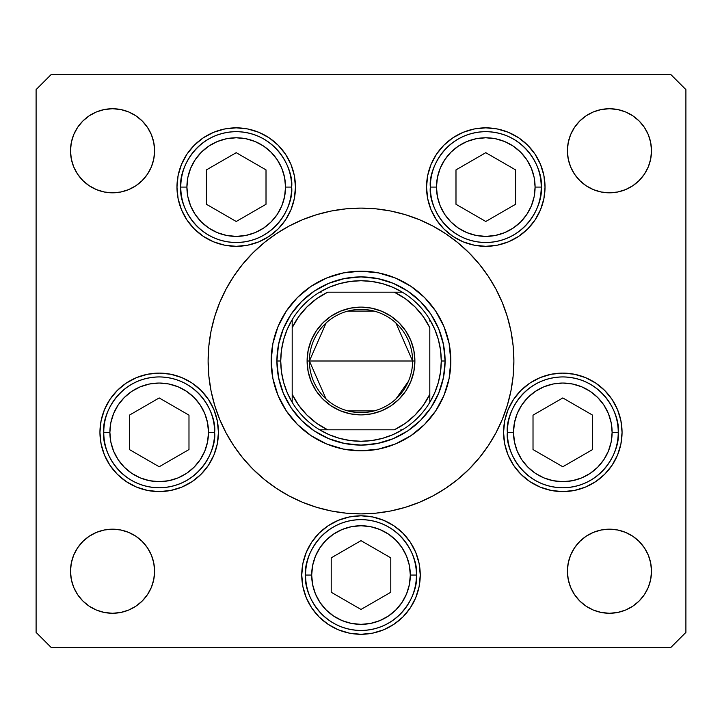 <?xml version="1.0" encoding="UTF-8"?>
<svg xmlns="http://www.w3.org/2000/svg" width="722" height="722" viewBox="0 0 722 722"><rect width="100%" height="100%" fill="white"/><g stroke="black" fill="none" stroke-linecap="round" stroke-linejoin="round"><path stroke-width="1.08" d="M51.388 74.321L36.1 89.609L36.1 632.391L36.1 89.609L51.388 74.321L670.612 74.321L672.525 76.234L670.612 74.321L51.388 74.321L49.475 76.234M271.174 361.045A89.826 89.826 0 0 0 272.889 378.481M272.907 378.563A89.826 89.826 0 0 0 286.291 410.872M286.336 410.935A89.826 89.826 0 0 0 311.065 435.664M311.128 435.709A89.826 89.826 0 0 0 343.437 449.093M343.519 449.111A89.826 89.826 0 0 0 360.955 450.826M361.045 450.826A89.826 89.826 0 0 0 378.481 449.111M378.563 449.093A89.826 89.826 0 0 0 410.872 435.709M410.935 435.664A89.826 89.826 0 0 0 435.664 410.935M435.709 410.872A89.826 89.826 0 0 0 449.093 378.563M449.111 378.481A89.826 89.826 0 0 0 450.826 361.045M450.826 361A89.826 89.826 0 0 1 361 450.826A89.826 89.826 0 0 1 271.174 361L272.898 343.473L278.015 326.624L286.309 311.092L297.482 297.482L311.092 286.309L326.624 278.015L343.473 272.898L361 271.174L378.527 272.898L395.376 278.015L410.908 286.309L424.518 297.482L435.691 311.092L443.985 326.624L449.102 343.473L450.826 361L449.102 378.527L443.985 395.376L435.691 410.908L424.518 424.518L410.908 435.691L395.376 443.985L378.527 449.102L361 450.826L343.473 449.102L326.624 443.985L311.092 435.691L297.482 424.518L286.309 410.908L278.015 395.376L272.898 378.527L271.174 361A89.826 89.826 0 0 1 361 271.174A89.826 89.826 0 0 1 450.826 361M226.176 288.899A152.893 152.893 0 0 0 208.107 361A152.893 152.893 0 0 1 361 208.107A152.893 152.893 0 0 1 513.893 361A152.893 152.893 0 0 0 495.824 288.899M488.18 276.138A152.893 152.893 0 0 0 445.862 233.82M433.101 226.176A152.893 152.893 0 0 0 288.899 226.176M276.138 233.82A152.893 152.893 0 0 0 233.82 276.138M295.46 187.079A59.249 59.249 0 0 1 236.22 246.328A59.249 59.249 0 0 1 176.971 187.079L178.108 175.527L181.484 164.408L186.953 154.165L194.326 145.185L203.297 137.821L213.541 132.343L224.659 128.976L236.22 127.839L247.772 128.976L258.891 132.343L269.135 137.821L278.105 145.185L285.479 154.165L290.957 164.408L294.323 175.527L295.46 187.079L294.323 198.64L290.957 209.759L285.479 220.002L278.105 228.973L269.135 236.347L258.891 241.816L247.772 245.191L236.22 246.328L224.659 245.191L213.541 241.816L203.297 236.347L194.326 228.973L186.953 220.002L181.484 209.759L178.108 198.64L176.971 187.079A59.249 59.249 0 0 1 236.22 127.839A59.249 59.249 0 0 1 295.46 187.079M545.029 187.079A59.249 59.249 0 0 1 485.78 246.328A59.249 59.249 0 0 1 426.54 187.079L427.677 175.527L431.043 164.408L436.521 154.165L443.895 145.185L452.865 137.821L463.109 132.343L474.228 128.976L485.78 127.839L497.341 128.976L508.459 132.343L518.703 137.821L527.674 145.185L535.047 154.165L540.516 164.408L543.892 175.527L545.029 187.079L543.892 198.64L540.516 209.759L535.047 220.002L527.674 228.973L518.703 236.347L508.459 241.816L497.341 245.191L485.78 246.328L474.228 245.191L463.109 241.816L452.865 236.347L443.895 228.973L436.521 220.002L431.043 209.759L427.677 198.64L426.54 187.079A59.249 59.249 0 0 1 485.78 127.839A59.249 59.249 0 0 1 545.029 187.079L543.892 198.64M622.057 432.352A59.249 59.249 0 0 1 562.808 491.601A59.249 59.249 0 0 1 503.568 432.352L504.705 420.791L508.071 409.681L513.55 399.437L520.914 390.458L529.894 383.093L540.137 377.615L551.256 374.24L562.808 373.103L574.369 374.24L585.479 377.615L595.722 383.093L604.702 390.458L612.076 399.437L617.545 409.681L620.92 420.791L622.057 432.352L620.92 443.913L617.545 455.022L612.076 465.266L604.702 474.246L595.722 481.61L585.479 487.088L574.369 490.455L562.808 491.601L551.256 490.455L540.137 487.088L529.894 481.61L520.914 474.246L513.55 465.266L508.071 455.022L504.705 443.913L503.568 432.352A59.249 59.249 0 0 1 562.808 373.103A59.249 59.249 0 0 1 622.057 432.352M420.249 575.055A59.249 59.249 0 0 1 361 634.295A59.249 59.249 0 0 1 301.751 575.055L302.888 563.494L306.263 552.375L311.742 542.132L319.106 533.161L328.086 525.787L338.329 520.318L349.439 516.943L361 515.806L372.561 516.943L383.671 520.318L393.914 525.787L402.894 533.161L410.258 542.132L415.737 552.375L419.112 563.494L420.249 575.055L419.112 586.607L415.737 597.726L410.258 607.969L402.894 616.949L393.914 624.313L383.671 629.792L372.561 633.158L361 634.295L349.439 633.158L338.329 629.792L328.086 624.313L319.106 616.949L311.742 607.969L306.263 597.726L302.888 586.607L301.751 575.055A59.249 59.249 0 0 1 361 515.806A59.249 59.249 0 0 1 420.249 575.055M218.432 432.352A59.249 59.249 0 0 1 159.192 491.601A59.249 59.249 0 0 1 99.943 432.352L101.08 420.791L104.455 409.681L109.924 399.437L117.298 390.458L126.278 383.093L136.521 377.615L147.631 374.24L159.192 373.103L170.744 374.24L181.863 377.615L192.106 383.093L201.086 390.458L208.45 399.437L213.929 409.681L217.295 420.791L218.432 432.352L217.295 443.913L213.929 455.022L208.45 465.266L201.086 474.246L192.106 481.61L181.863 487.088L170.744 490.455L159.192 491.601L147.631 490.455L136.521 487.088L126.278 481.61L117.298 474.246L109.924 465.266L104.455 455.022L101.08 443.913L99.943 432.352A59.249 59.249 0 0 1 159.192 373.103A59.249 59.249 0 0 1 218.432 432.352M568.214 579.432L567.411 571.228A42.047 42.047 0 0 1 609.449 529.181A42.047 42.047 0 0 1 651.497 571.228A42.047 42.047 0 0 1 609.449 613.276A42.047 42.047 0 0 1 567.411 571.228L568.214 563.025L570.606 555.137L574.495 547.872L579.721 541.5L586.093 536.265L593.367 532.385L601.255 529.993L609.449 529.181L617.653 529.993L625.541 532.385L632.815 536.265L639.187 541.5L644.412 547.872L648.302 555.137L650.693 563.025L651.497 571.228L650.693 579.432L648.302 587.32L644.412 594.585L639.187 600.957L632.815 606.191L625.541 610.072L617.653 612.464L609.449 613.276L601.255 612.464L593.367 610.072L586.093 606.191L579.721 600.957L574.495 594.585L570.606 587.32L568.214 579.432L567.411 571.228L568.214 563.025M153.786 142.568L154.589 150.772A42.047 42.047 0 0 1 112.551 192.819A42.047 42.047 0 0 1 70.503 150.772L71.307 142.568L73.698 134.68L77.588 127.415L82.813 121.043L89.185 115.809L96.459 111.928L104.347 109.536L112.551 108.724L120.745 109.536L128.633 111.928L135.907 115.809L142.279 121.043L147.505 127.415L151.394 134.68L153.786 142.568L154.589 150.772L153.786 158.975L151.394 166.863L147.505 174.128L142.279 180.5L135.907 185.734L128.633 189.615L120.745 192.007L112.551 192.819L104.347 192.007L96.459 189.615L89.185 185.734L82.813 180.5L77.588 174.128L73.698 166.863L71.307 158.975L70.503 150.772A42.047 42.047 0 0 1 112.551 108.724A42.047 42.047 0 0 1 154.589 150.772L153.786 158.975M601.255 192.007L593.367 189.615L586.093 185.734L579.721 180.5L574.495 174.128L570.606 166.863L568.214 158.975L567.411 150.772A42.047 42.047 0 0 1 609.449 108.724A42.047 42.047 0 0 1 651.497 150.772A42.047 42.047 0 0 1 609.449 192.819A42.047 42.047 0 0 1 567.411 150.772L568.214 142.568L570.606 134.68L574.495 127.415L579.721 121.043L586.093 115.809L593.367 111.928L601.255 109.536L609.449 108.724L617.653 109.536L625.541 111.928L632.815 115.809L639.187 121.043L644.412 127.415L648.302 134.68L650.693 142.568L651.497 150.772L650.693 158.975L648.302 166.863L644.412 174.128L639.187 180.5L632.815 185.734L625.541 189.615L617.653 192.007L609.449 192.819L601.255 192.007L593.367 189.615L586.093 185.734L579.721 180.5L574.495 174.128L570.606 166.863L568.214 158.975L567.411 150.772L568.214 142.568M120.745 529.993L128.633 532.385L135.907 536.265L142.279 541.5L147.505 547.872L151.394 555.137L153.786 563.025L154.589 571.228A42.047 42.047 0 0 1 112.551 613.276A42.047 42.047 0 0 1 70.503 571.228L71.307 563.025L73.698 555.137L77.588 547.872L82.813 541.5L89.185 536.265L96.459 532.385L104.347 529.993L112.551 529.181L120.745 529.993L128.633 532.385L135.907 536.265L142.279 541.5L147.505 547.872L151.394 555.137L153.786 563.025L154.589 571.228L153.786 579.432L151.394 587.32L147.505 594.585L142.279 600.957L135.907 606.191L128.633 610.072L120.745 612.464L112.551 613.276L104.347 612.464L96.459 610.072L89.185 606.191L82.813 600.957L77.588 594.585L73.698 587.32L71.307 579.432L70.503 571.228A42.047 42.047 0 0 1 112.551 529.181A42.047 42.047 0 0 1 154.589 571.228L153.786 579.432M685.9 89.609L685.9 632.391L685.9 89.609L670.612 74.321L685.9 89.609M670.612 647.679L51.388 647.679L670.612 647.679L685.9 632.391L670.612 647.679M36.1 632.391L51.388 647.679L36.1 632.391M495.824 433.101A152.893 152.893 0 0 0 513.893 361L513.568 371M276.057 488.126L264.008 479.191L276.057 488.126L288.926 495.843L302.491 502.259L316.615 507.313L331.172 510.959L346.009 513.162L361 513.893L375.991 513.162L390.828 510.959L405.385 507.313L419.509 502.259L433.074 495.843L445.943 488.126L457.992 479.191L469.11 469.11L479.191 457.992L488.126 445.943L495.843 433.074L502.259 419.509L507.313 405.385L510.959 390.828L513.162 375.991L513.893 361A152.893 152.893 0 0 1 361 513.893A152.893 152.893 0 0 1 208.107 361L208.432 351M445.943 233.874L457.992 242.809L445.943 233.874L433.074 226.157L419.509 219.741L405.385 214.687L390.828 211.041L375.991 208.839L361 208.107L346.009 208.839L331.172 211.041L316.615 214.687L302.491 219.741L288.926 226.157L276.057 233.874L264.008 242.809L252.89 252.89L242.809 264.008L233.874 276.057L226.157 288.926L219.741 302.491L214.687 316.615L211.041 331.172L208.839 346.009L208.107 361A152.893 152.893 0 0 0 226.176 433.101M147.505 174.128L142.279 180.5L135.907 185.734M82.813 180.5L77.588 174.128L73.698 166.863M104.347 109.536L112.551 108.724L120.745 109.536M142.279 121.043L147.505 127.415M574.495 127.415L579.721 121.043L586.093 115.809M601.255 109.536L609.449 108.724L617.653 109.536M639.187 121.043L644.412 127.415L648.302 134.68M147.505 594.585L142.279 600.957L135.907 606.191M120.745 612.464L112.551 613.276L104.347 612.464M82.813 600.957L77.588 594.585L73.698 587.32M617.653 612.464L609.449 613.276L601.255 612.464M579.721 600.957L574.495 594.585M574.495 547.872L579.721 541.5L586.093 536.265M639.187 541.5L644.412 547.872L648.302 555.137M109.924 399.437L108.174 402.217M402.894 533.161L393.914 525.787L383.671 520.318M338.329 520.318L328.086 525.787M302.888 586.607L306.263 597.726M410.258 607.969L412.217 604.828M415.737 597.726L419.112 586.607M508.071 455.022L513.55 465.266M427.677 198.64L428.372 201.7M178.108 175.527L176.971 187.079M285.479 220.002L290.957 209.759M233.82 445.862A152.893 152.893 0 0 0 276.138 488.18M288.899 495.824A152.893 152.893 0 0 0 433.101 495.824M445.862 488.18A152.893 152.893 0 0 0 488.18 445.862M208.107 361L208.839 375.991L211.041 390.828L214.687 405.385L219.741 419.509L226.157 433.074L233.874 445.943L242.809 457.992L252.89 469.11L264.008 479.191M513.893 361L513.162 346.009L510.959 331.172L507.313 316.615L502.259 302.491L495.843 288.926L488.126 276.057L479.191 264.008L469.11 252.89L457.992 242.809M407.722 291.083L393.183 283.313L407.722 291.083L420.466 301.534L430.917 314.278L438.687 328.817L443.479 344.593L445.095 361L443.479 377.407L438.687 393.183L430.917 407.722L438.687 393.183M291.083 314.278L283.313 328.817L291.083 314.278L301.534 301.534L314.278 291.083L328.817 283.313L344.593 278.521L361 276.905L377.407 278.521L393.183 283.313M314.278 430.917L328.817 438.687L314.278 430.917L301.534 420.466L291.083 407.722L283.313 393.183L278.521 377.407L276.905 361L278.521 344.593L283.313 328.817M450.826 360.955A89.826 89.826 0 0 0 449.111 343.519M449.093 343.437A89.826 89.826 0 0 0 435.709 311.128M435.664 311.065A89.826 89.826 0 0 0 410.935 286.336M410.872 286.291A89.826 89.826 0 0 0 378.563 272.907M378.481 272.889A89.826 89.826 0 0 0 361.045 271.174M360.955 271.174A89.826 89.826 0 0 0 343.519 272.889M343.437 272.907A89.826 89.826 0 0 0 311.128 286.291M311.065 286.336A89.826 89.826 0 0 0 286.336 311.065M286.291 311.128A89.826 89.826 0 0 0 272.907 343.437M272.889 343.519A89.826 89.826 0 0 0 271.174 360.955M430.917 407.722L420.466 420.466L407.722 430.917L393.183 438.687L377.407 443.479L361 445.095L344.593 443.479L328.817 438.687M109.879 432.352A49.313 49.313 0 0 1 159.192 383.039A49.313 49.313 0 0 1 208.496 432.352L214.614 432.352C216.844 416.143 200.211 377.678 159.192 376.929C118.164 377.678 101.54 416.143 103.769 432.352L109.879 432.352L110.827 422.731L113.634 413.48L118.191 404.961L124.319 397.488L131.792 391.351L140.321 386.793L149.571 383.987L159.192 383.039L168.813 383.987L178.063 386.793L186.583 391.351L194.056 397.488L200.193 404.961L204.741 413.48L207.548 422.731L208.496 432.352L207.548 441.972L204.741 451.223L200.193 459.743L194.056 467.215L186.583 473.352L178.063 477.91L168.813 480.708L159.192 481.655L149.571 480.708L140.321 477.91L131.792 473.352L124.319 467.215L118.191 459.743L113.634 451.223L110.827 441.972L109.879 432.352L103.769 432.352A55.423 55.423 0 0 1 159.192 376.929A55.423 55.423 0 0 1 214.614 432.352A55.423 55.423 0 0 1 159.192 487.774A55.423 55.423 0 0 1 103.769 432.352C101.54 448.561 118.164 487.016 159.192 487.774C200.211 487.016 216.844 448.561 214.614 432.352L208.496 432.352A49.313 49.313 0 0 1 159.192 481.655A49.313 49.313 0 0 1 109.879 432.352M129.4 415.15L129.4 449.553L159.192 466.755L188.983 449.553L188.983 415.15L159.192 397.948L129.4 415.15L159.192 397.948L188.983 415.15L188.983 449.553L159.192 466.755L129.4 449.553L129.4 415.15M513.504 432.352A49.313 49.313 0 0 1 562.808 383.039A49.313 49.313 0 0 1 612.121 432.352L618.231 432.352C620.46 416.143 603.836 377.678 562.808 376.929C521.789 377.678 505.156 416.143 507.386 432.352L513.504 432.352L514.452 422.731L517.259 413.48L521.807 404.961L527.944 397.488L535.417 391.351L543.937 386.793L553.187 383.987L562.808 383.039L572.429 383.987L581.679 386.793L590.208 391.351L597.681 397.488L603.809 404.961L608.366 413.48L611.173 422.731L612.121 432.352L611.173 441.972L608.366 451.223L603.809 459.743L597.681 467.215L590.208 473.352L581.679 477.91L572.429 480.708L562.808 481.655L553.187 480.708L543.937 477.91L535.417 473.352L527.944 467.215L521.807 459.743L517.259 451.223L514.452 441.972L513.504 432.352L507.386 432.352A55.423 55.423 0 0 1 562.808 376.929A55.423 55.423 0 0 1 618.231 432.352A55.423 55.423 0 0 1 562.808 487.774A55.423 55.423 0 0 1 507.386 432.352C505.156 448.561 521.789 487.016 562.808 487.774C603.836 487.016 620.46 448.561 618.231 432.352L612.121 432.352A49.313 49.313 0 0 1 562.808 481.655A49.313 49.313 0 0 1 513.504 432.352M533.016 415.15L533.016 449.553L562.808 466.755L592.6 449.553L592.6 415.15L562.808 397.948L533.016 415.15L562.808 397.948L592.6 415.15L592.6 449.553L562.808 466.755L533.016 449.553L533.016 415.15M311.687 575.055A49.313 49.313 0 0 1 361 525.742A49.313 49.313 0 0 1 410.313 575.055L416.423 575.055C418.652 558.837 402.019 520.381 361 519.623C319.981 520.381 303.348 558.837 305.577 575.055L311.687 575.055L312.635 565.434L315.442 556.184L319.999 547.655L326.136 540.182L333.609 534.054L342.129 529.497L351.379 526.69L361 525.742L370.621 526.69L379.871 529.497L388.391 534.054L395.864 540.182L402.001 547.655L406.558 556.184L409.365 565.434L410.313 575.055L409.365 584.676L406.558 593.917L402.001 602.446L395.864 609.919L388.391 616.047L379.871 620.604L370.621 623.411L361 624.359L351.379 623.411L342.129 620.604L333.609 616.047L326.136 609.919L319.999 602.446L315.442 593.917L312.635 584.676L311.687 575.055L305.577 575.055A55.423 55.423 0 0 1 361 519.623A55.423 55.423 0 0 1 416.423 575.055A55.423 55.423 0 0 1 361 630.477A55.423 55.423 0 0 1 305.577 575.055C303.348 591.264 319.981 629.719 361 630.477C402.019 629.719 418.652 591.264 416.423 575.055L410.313 575.055A49.313 49.313 0 0 1 361 624.359A49.313 49.313 0 0 1 311.687 575.055M331.208 557.853L331.208 592.257L361 609.449L390.792 592.257L390.792 557.853L361 540.652L331.208 557.853L361 540.652L390.792 557.853L390.792 592.257L361 609.449L331.208 592.257L331.208 557.853M436.476 187.079A49.313 49.313 0 0 1 485.78 137.776A49.313 49.313 0 0 1 535.092 187.079L541.211 187.079C543.431 170.87 526.807 132.415 485.78 131.657C444.761 132.415 428.128 170.87 430.357 187.079L436.476 187.079L437.424 177.468L440.23 168.217L444.788 159.688L450.916 152.216L458.389 146.088L466.917 141.53L476.168 138.723L485.78 137.776L495.4 138.723L504.651 141.53L513.18 146.088L520.652 152.216L526.78 159.688L531.338 168.217L534.145 177.468L535.092 187.079L534.145 196.7L531.338 205.95L526.78 214.479L520.652 221.952L513.18 228.08L504.651 232.637L495.4 235.444L485.78 236.392L476.168 235.444L466.917 232.637L458.389 228.08L450.916 221.952L444.788 214.479L440.23 205.95L437.424 196.7L436.476 187.079L430.357 187.079A55.423 55.423 0 0 1 485.78 131.657A55.423 55.423 0 0 1 541.211 187.079A55.423 55.423 0 0 1 485.78 242.511A55.423 55.423 0 0 1 430.357 187.079C428.128 203.297 444.761 241.753 485.78 242.511C526.807 241.753 543.431 203.297 541.211 187.079L535.092 187.079A49.313 49.313 0 0 1 485.78 236.392A49.313 49.313 0 0 1 436.476 187.079M455.988 169.887L455.988 204.281L485.78 221.483L515.58 204.281L515.58 169.887L485.78 152.685L455.988 169.887L485.78 152.685L515.58 169.887L515.58 204.281L485.78 221.483L455.988 204.281L455.988 169.887M186.908 187.079A49.313 49.313 0 0 1 236.22 137.776A49.313 49.313 0 0 1 285.524 187.079L291.643 187.079C293.872 170.87 277.239 132.415 236.22 131.657C195.193 132.415 178.569 170.87 180.789 187.079L186.908 187.079L187.855 177.468L190.662 168.217L195.22 159.688L201.348 152.216L208.82 146.088L217.349 141.53L226.6 138.723L236.22 137.776L245.832 138.723L255.083 141.53L263.611 146.088L271.084 152.216L277.212 159.688L281.77 168.217L284.576 177.468L285.524 187.079L284.576 196.7L281.77 205.95L277.212 214.479L271.084 221.952L263.611 228.08L255.083 232.637L245.832 235.444L236.22 236.392L226.6 235.444L217.349 232.637L208.82 228.08L201.348 221.952L195.22 214.479L190.662 205.95L187.855 196.7L186.908 187.079L180.789 187.079A55.423 55.423 0 0 1 236.22 131.657A55.423 55.423 0 0 1 291.643 187.079A55.423 55.423 0 0 1 236.22 242.511A55.423 55.423 0 0 1 180.789 187.079C178.569 203.297 195.193 241.753 236.22 242.511C277.239 241.753 293.872 203.297 291.643 187.079L285.524 187.079A49.313 49.313 0 0 1 236.22 236.392A49.313 49.313 0 0 1 186.908 187.079M206.42 169.887L206.42 204.281L236.22 221.483L266.012 204.281L266.012 169.887L236.22 152.685L206.42 169.887L236.22 152.685L266.012 169.887L266.012 204.281L236.22 221.483L206.42 204.281L206.42 169.887M326.073 398.986L309.395 361A51.605 51.605 0 0 0 361 412.605A51.605 51.605 0 0 0 412.605 361L414.897 361A53.897 53.897 0 0 1 361 414.897A53.897 53.897 0 0 1 307.103 361L412.605 361A51.605 51.605 0 0 1 361 412.605A51.605 51.605 0 0 1 309.395 361L326.073 323.014M408.471 381.234L395.927 398.986M374.032 410.926L347.968 410.926M292.193 402.344L292.193 394.32A76.451 76.451 0 0 0 327.68 429.807L394.32 429.807A76.451 76.451 0 0 0 429.807 394.32L429.807 327.68A76.451 76.451 0 0 0 394.32 292.193L327.68 292.193A76.451 76.451 0 0 0 292.193 327.68L292.193 394.32L298.7 405.304L306.94 415.06L316.696 423.3L327.68 429.807L319.656 429.807A80.268 80.268 0 0 1 280.732 361L276.905 361A84.095 84.095 0 0 0 361 445.095A84.095 84.095 0 0 0 445.095 361A84.095 84.095 0 0 1 361 445.095A84.095 84.095 0 0 1 276.905 361A84.095 84.095 0 0 1 361 276.905A84.095 84.095 0 0 1 445.095 361L441.268 361L445.095 361A84.095 84.095 0 0 0 361 276.905A84.095 84.095 0 0 0 276.905 361L280.732 361L281.463 371.821L283.647 382.452L287.248 392.687L292.193 402.344A80.268 80.268 0 0 0 319.656 429.807L394.32 429.807L405.304 423.3L415.06 415.06L423.3 405.304L429.807 394.32L429.807 402.344A80.268 80.268 0 0 1 319.656 429.807L329.313 434.752L339.548 438.353L350.179 440.537L361 441.268L371.821 440.537L382.452 438.353L392.687 434.752L402.344 429.807A80.268 80.268 0 0 0 429.807 402.344L434.752 392.687L438.353 382.452L440.537 371.821L441.268 361A80.268 80.268 0 0 1 429.807 402.344L429.807 327.68L423.3 316.696L415.06 306.94L405.304 298.7L394.32 292.193L402.344 292.193A80.268 80.268 0 0 1 441.268 361L440.537 350.179L438.353 339.548L434.752 329.313L429.807 319.656A80.268 80.268 0 0 0 402.344 292.193L327.68 292.193L316.696 298.7L306.94 306.94L298.7 316.696L292.193 327.68L292.193 319.656A80.268 80.268 0 0 1 402.344 292.193L392.687 287.248L382.452 283.647L371.821 281.463L361 280.732L350.179 281.463L339.548 283.647L329.313 287.248L319.656 292.193A80.268 80.268 0 0 0 292.193 319.656L287.248 329.313L283.647 339.548L281.463 350.179L280.732 361A80.268 80.268 0 0 1 292.193 319.656L292.193 400.845M430.917 314.278L438.687 328.817M429.807 319.656L429.807 321.155M319.656 292.193L321.155 292.193M402.344 429.807L400.845 429.807M414.897 361L413.859 371.514L410.791 381.622L405.809 390.945L399.113 399.113L390.945 405.809L381.622 410.791L371.514 413.859L361 414.897L350.486 413.859L340.378 410.791L331.055 405.809L322.887 399.113L316.191 390.945L311.209 381.622L308.141 371.514L307.103 361L308.141 350.486L311.209 340.378L316.191 331.055L322.887 322.887L331.055 316.191L340.378 311.209L350.486 308.141L361 307.103L371.514 308.141L381.622 311.209L390.945 316.191L399.113 322.887L405.809 331.055L410.791 340.378L413.859 350.486L414.897 361L309.395 361A51.605 51.605 0 0 1 361 309.395A51.605 51.605 0 0 1 412.605 361A51.605 51.605 0 0 0 361 309.395A51.605 51.605 0 0 0 309.395 361L307.103 361A53.897 53.897 0 0 1 361 307.103A53.897 53.897 0 0 1 414.897 361M347.968 311.074L374.032 311.074M395.927 323.014L412.605 361"/></g></svg>
